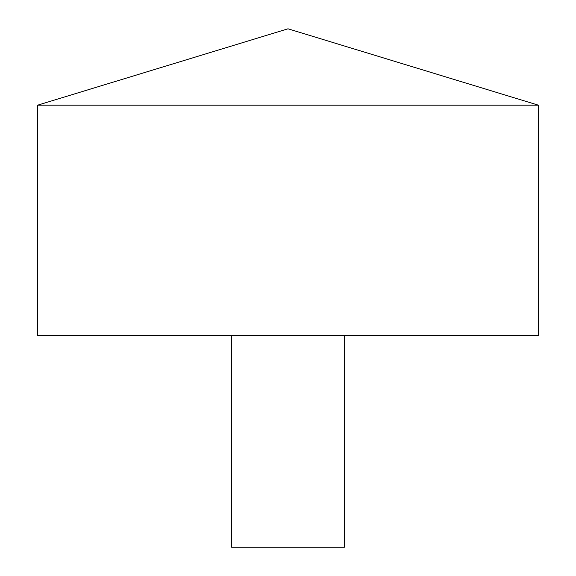<?xml version="1.0" encoding="UTF-8"?>
<svg xmlns="http://www.w3.org/2000/svg" width="576" height="576" viewBox="0 0 576 576"><rect width="100%" height="100%" fill="white"/><g stroke="black" fill="none" stroke-linecap="round" stroke-linejoin="round"><path stroke-width="0.43" stroke-dasharray="2.88 2.16" d="M37.613 105.178L538.387 105.178M37.613 335.606L538.387 335.606L288 335.606L288 28.8L538.387 105.178L538.387 335.606M231.574 335.606L344.426 335.606L231.574 335.606M231.574 547.2L344.426 547.2"/><path stroke-width="0.86" d="M538.387 105.178L37.613 105.178L37.613 335.606L538.387 335.606L538.387 105.178L288 28.8L37.613 105.178M344.426 335.606L344.426 547.2L231.574 547.2L231.574 335.606"/></g></svg>
